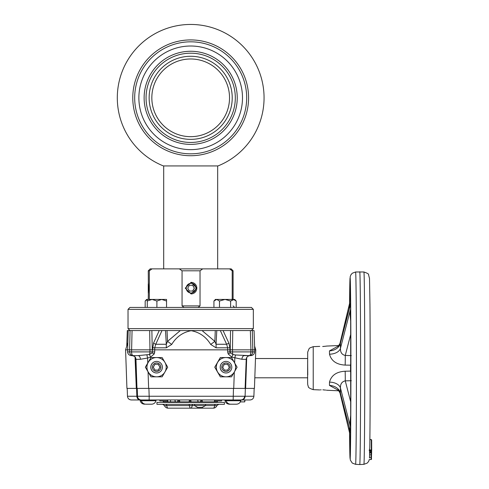 <?xml version="1.0" encoding="UTF-8"?>
<svg xmlns="http://www.w3.org/2000/svg" width="489" height="489" viewBox="0 0 489 489"><rect width="100%" height="100%" fill="white"/><g stroke="black" fill="none" stroke-linecap="round" stroke-linejoin="round"><path stroke-width="0.73" d="M163.375 165.93A73.374 73.374 0 0 1 190.686 24.45A73.374 73.374 0 0 1 217.99 165.93L163.375 165.93L163.693 165.93L163.693 268.871M132.776 97.824A57.904 57.904 0 0 0 190.686 155.728A57.904 57.904 0 0 0 248.589 97.824A57.904 57.904 0 0 0 190.686 39.921A57.904 57.904 0 0 0 132.776 97.824M246.688 97.824A56.003 56.003 0 0 0 190.686 41.822A56.003 56.003 0 0 0 134.677 97.824A56.003 56.003 0 0 0 190.686 153.827A56.003 56.003 0 0 0 246.688 97.824A56.003 56.003 0 0 0 190.686 41.822A56.003 56.003 0 0 0 134.677 97.824A56.003 56.003 0 0 0 190.686 153.827A56.003 56.003 0 0 0 246.688 97.824M144.127 97.824A46.559 46.559 0 0 1 190.686 51.266A46.559 46.559 0 0 1 237.238 97.824A46.559 46.559 0 0 1 190.686 144.383A46.559 46.559 0 0 1 144.127 97.824M146.052 97.824A44.627 44.627 0 0 1 190.686 53.197A44.627 44.627 0 0 1 235.313 97.824A44.627 44.627 0 0 1 190.686 142.452A44.627 44.627 0 0 1 146.052 97.824M149.139 97.824A41.547 41.547 0 0 1 190.686 56.278A41.547 41.547 0 0 1 232.226 97.824A41.547 41.547 0 0 1 190.686 139.371A41.547 41.547 0 0 1 149.139 97.824M229.53 97.824A38.845 38.845 0 0 1 190.686 136.669A38.845 38.845 0 0 1 151.834 97.824A38.845 38.845 0 0 1 190.686 58.98A38.845 38.845 0 0 1 229.53 97.824M217.672 268.871L217.672 165.93L217.99 165.93M148.717 288.149C148.253 280.686 148.222 280.686 148.619 288.149C148.222 295.613 148.253 295.613 148.717 288.149M149.316 299.427L149.316 270.802L148.271 270.802L148.356 283.247M196.835 288.149L191.052 282.367L185.264 288.149L191.052 293.932L196.835 288.149M128.026 309.36L129.958 307.428L251.413 307.428L253.339 309.36L128.026 309.36L128.026 328.639L253.339 328.639L253.339 309.36M132.116 355.625A3.857 3.857 -90 0 1 135.973 359.348L135.954 359.348A3.857 3.857 -90 0 0 132.097 355.625L138.051 355.625L149.438 354.507L152.11 352.93L152.544 349.843L227.654 349.843L227.672 347.82L226.639 344.262L220.313 330.564L223.07 330.564L132.061 330.564L131.565 351.903L129.64 351.903A3.857 3.496 90 0 0 133.13 355.625L131.437 355.625C129.163 355.417 127.873 354.177 127.586 351.903L129.64 351.903L129.585 349.843L125.587 349.843L126.926 388.4L136.309 388.4L135.025 356.97M128.026 328.639L129.958 330.564M202.691 268.871L200.032 270.802L182.055 270.802L179.347 268.871L231.169 268.871L233.094 270.802L232.208 270.802L229.549 268.871M184.011 307.428L182.055 305.888L182.055 270.802M182.055 305.888L200.032 305.888L200.032 270.802M200.032 305.888L198.112 307.428M148.356 293.058L148.271 299.427M148.271 270.802L150.196 268.871L152.018 268.871L149.316 270.802M152.018 268.871L179.347 268.871M232.208 299.427L232.208 270.802M148.253 283.968L148.271 292.972L148.253 283.968M148.289 285.264L148.283 291.047L148.289 285.264M188.662 283.968A4.817 4.817 90 0 0 186.871 290.545A4.817 4.817 90 0 0 193.442 292.336A4.817 4.817 90 0 0 195.239 285.759A4.817 4.817 90 0 0 188.662 283.968M191.046 282.367A5.782 5.782 -90 0 1 193.913 293.174A5.782 5.782 -90 0 1 191.046 293.932M192.733 285.264L189.396 285.252L187.715 288.137L189.371 291.034L192.709 291.047L194.39 288.168L192.733 285.264L189.396 285.252M192.642 291.047L194.322 288.168L192.666 285.264M140.172 399.965L140.172 400.736L156.003 400.736C155.313 402.899 153.833 404.055 151.566 404.207L145.783 404.207C143.522 404.055 142.042 402.899 141.352 400.736L141.352 399.965L170.618 399.935L170.398 401.897L214.329 401.897L214.671 399.965L226.175 399.965L226.175 400.736L240.826 400.736C240.13 402.899 238.656 404.055 236.389 404.207L229.427 404.207C227.165 404.055 225.686 402.899 224.995 400.736L226.175 400.736C226.865 402.899 228.345 404.055 230.606 404.207M202.409 401.897L202.067 399.965L200.893 399.965L240.826 399.965L240.826 400.736M140.196 399.965L141.352 399.965A3.857 3.857 90 0 0 141.37 399.965M220.398 376.83L225.973 376.83A9.639 9.639 -90 0 1 217.623 362.373A9.639 9.639 -90 0 1 234.317 362.373A9.639 9.639 -90 0 1 234.317 372.013L231.529 376.83L225.973 376.83A9.639 9.639 90 0 0 234.317 372.013L237.092 367.19L231.529 357.557L220.331 357.557L214.763 367.19L220.331 376.83L214.836 367.19L220.398 357.557M226.016 372.979L225.973 372.979A5.782 5.782 -90 0 1 220.191 367.19A5.782 5.782 -90 0 1 225.973 361.408L226.016 361.408A5.782 5.782 -90 0 1 231.798 367.19A5.782 5.782 -90 0 1 226.016 372.979A5.782 5.782 -90 0 1 220.233 367.19A5.782 5.782 -90 0 1 226.016 361.408M226.022 371.432A4.242 4.242 90 0 0 230.264 367.19A4.242 4.242 90 0 0 226.022 362.954A4.242 4.242 90 0 0 221.78 367.19A4.242 4.242 90 0 0 226.022 371.432M150.997 357.557L145.435 367.19L150.997 376.83L162.128 376.83L167.696 367.19L164.921 362.373A9.639 9.639 -90 0 1 156.572 376.83A9.639 9.639 -90 0 1 148.222 362.373A9.639 9.639 -90 0 1 156.572 357.557L162.128 357.557L164.921 362.373A9.639 9.639 90 0 0 156.572 357.557L150.936 357.557L145.367 367.19L148.063 371.872L148.638 388.4L233.742 388.4L234.317 372.013M156.614 372.979L156.572 372.979A5.782 5.782 -90 0 1 150.789 367.19A5.782 5.782 -90 0 1 156.572 361.408L156.614 361.408A5.782 5.782 -90 0 1 162.397 367.19A5.782 5.782 -90 0 1 156.614 372.979A5.782 5.782 -90 0 1 150.832 367.19A5.782 5.782 -90 0 1 156.614 361.408M156.621 371.432A4.242 4.242 90 0 0 160.863 367.19A4.242 4.242 90 0 0 156.621 362.954A4.242 4.242 90 0 0 152.379 367.19A4.242 4.242 90 0 0 156.621 371.432M146.932 354.971L147.586 358.034L140.422 359.293A3.857 2.372 -90 0 0 138.051 355.625L133.13 355.625A3.857 1.565 90 0 1 131.565 351.903L149.927 351.903L149.964 349.843L129.585 349.843L130.068 330.564L127.305 330.564L126.761 346.084M254.659 351.903L254.732 349.843L252.819 349.843L252.77 351.903L254.659 351.903C254.372 354.177 253.088 355.417 250.808 355.625L249.249 355.625A3.857 3.521 -90 0 0 252.77 351.903L250.875 351.903L250.936 349.843L232.477 349.843L232.758 330.564L223.07 330.564L228.858 343.082A3.857 1.198 -24.8 0 1 226.639 344.262L216.083 344.262L216.089 347.82L210.686 344.433L214.854 341.371L216.083 344.262L216.786 330.564M200.551 401.897L200.9 399.935L189.463 399.965L190.722 399.965L191.058 401.897M156.003 400.736L156.003 399.965L159.836 399.965L159.836 400.931L167.605 400.931M177.807 400.931L179.604 400.931M189.286 400.931L190.893 400.931M200.722 400.931L202.238 400.931M214.5 400.931L221.529 400.931L221.529 399.965M217.507 400.931L217.336 401.897L214.329 401.897L214.671 399.965M167.434 399.965L167.776 401.897L163.326 401.897L163.155 400.931M163.192 400.931L163.357 401.897M240.362 401.897L244.72 401.897L245.056 399.965M244.922 399.965L244.579 401.897M224.995 400.736L224.995 399.965M244.555 396.243L253.895 396.243C253.602 398.517 252.318 399.757 250.038 399.965L240.704 399.965M137.14 388.4L137.415 396.243L149.176 396.243L149.139 399.965M230.203 351.903L232.507 351.903A3.857 1.601 -90 0 0 232.978 354.507L231.817 357.104L228.186 353.957L230.301 352.93L232.978 354.507L235.496 354.971L249.249 355.625A3.857 1.626 -90 0 0 250.875 351.903L232.507 351.903L232.477 349.843L227.654 349.843L227.672 351.903L229.891 351.903L230.301 352.93A3.857 2.182 -90 0 1 230.203 351.903L230.545 330.564M250.368 330.564L252.33 330.564L252.819 349.843L250.936 349.843L250.368 330.564L232.758 330.564M241.933 359.293A3.857 2.421 -90 0 1 244.353 355.625L250.075 355.625A3.857 3.857 90 0 0 246.224 359.348L241.933 359.293L231.817 357.104M210.686 344.433C206.065 336.842 199.561 332.257 191.168 330.686C182.813 332.275 176.327 336.854 171.712 344.433A11.565 0.385 -143.4 0 0 167.519 341.371L180.319 330.564M171.712 344.433L166.309 347.82L166.303 344.262L167.519 341.371L167.03 330.564M150.575 357.104L149.438 354.507A3.857 1.663 90 0 0 149.927 351.903L152.213 351.903L153.54 343.082A3.857 1.222 -155.5 0 0 155.746 344.262L154.726 347.82L154.726 351.903L154.212 353.957L150.575 357.104L147.586 358.034L147.757 363.052M152.213 351.903A3.857 2.237 90 0 1 152.11 352.93L154.212 353.957M149.671 330.564L149.964 349.843L152.256 349.843L151.865 330.564M128.191 330.564L127.586 351.903M130.068 330.564L132.061 330.564M165.52 330.564L166.303 344.262L155.746 344.262L161.987 330.564L159.243 330.564L153.54 343.082M202.055 330.564L214.854 341.371L215.276 330.564M152.519 351.903L154.726 351.903M135.954 359.348L135.887 358.95M140.422 359.293L135.973 359.348L136.975 388.4L148.638 388.4M154.952 370.087L153.283 367.19L154.952 364.299L158.289 364.299L159.958 367.19L158.289 370.087L154.952 370.087L158.24 370.087L159.958 367.19M154.952 364.299L158.24 364.299L159.909 367.19M150.997 376.83L148.063 371.872M136.975 388.4L136.309 388.4M252.33 330.564L254.06 330.564L254.732 349.843L255.784 349.843L254.439 388.4L245.099 388.4L245.631 388.4L246.713 357.343M250.075 355.625C247.801 355.839 246.517 357.08 246.224 359.348L245.099 388.4M235.496 354.971L234.812 358.034L234.641 362.93M228.858 343.082L229.891 347.82L229.891 351.903M224.353 370.087L222.684 367.19L224.353 364.299L227.691 364.299L229.359 367.19L227.691 370.087L224.353 370.087L227.642 370.087L229.359 367.19M224.353 364.299L227.642 364.299L229.31 367.19M246.224 359.348L245.203 388.4L233.742 388.4M148.9 388.4L149.176 396.243L244.653 396.243A3.857 3.857 -90 0 1 240.802 399.965C243.076 399.757 244.359 398.517 244.653 396.249L244.653 396.249M233.473 388.4L233.161 399.965M197.745 399.935L198.088 401.897M197.703 399.965L198.039 401.897M177.978 399.965L189.463 399.935L189.115 401.897M179.457 399.935L179.799 401.897M179.432 399.965L179.775 401.897M167.776 401.897L170.398 401.897M167.568 399.935L167.91 401.897M170.618 399.935L174.983 399.935L175.325 401.897M174.909 399.965L175.239 401.897M174.983 399.935L177.984 399.935L177.635 401.897M137.244 388.4L137.513 396.243A3.857 3.857 90 0 0 141.358 399.965L131.327 399.965C129.047 399.757 127.763 398.517 127.47 396.243L137.415 396.243A3.857 3.857 -90 0 0 141.266 399.965M194.604 404.305L194.604 405.558L205.594 405.558L202.036 407.484M198.161 407.484L202.507 407.484M156.945 404.305L224.42 404.305L224.42 402.374L156.945 402.374L156.945 404.305M194.622 405.589L164.469 405.589A3.857 3.857 0 0 0 168.106 408.162L213.259 408.162L168.106 408.162A3.857 1.443 -90 0 1 166.743 405.589A1.925 0.721 90 0 0 166.064 404.305M216.896 405.589L214.677 405.589A3.857 1.504 90 0 1 213.259 408.162A3.857 3.857 0 0 0 216.896 405.589L218.711 404.305M192.892 404.305A1.925 0.752 90 0 0 192.183 405.589A3.857 1.504 90 0 1 190.765 408.162A3.857 1.443 -90 0 1 189.402 405.589A1.925 0.721 90 0 0 188.723 404.305M369.531 451.695L369.537 452.362L371.273 452.264L371.646 451.524L371.634 451.879M369.391 449.917L369.439 450.393M323.15 346.487C327.496 346.01 327.477 346.01 323.095 346.487L323.15 346.487C327.496 346.01 327.477 346.01 323.095 346.487L322.691 346.499M350.772 334.134L345.271 355.448A11.565 0.452 -88.6 0 1 345.155 365.094C336.536 364.592 331.316 360.961 329.5 354.195L329.47 350.888L338.529 345.943M350.54 371.084L350.54 365.234L350.717 371.084L345.155 371.224C336.536 371.719 331.316 375.35 329.5 382.123A11.565 7.268 -1 0 1 340.448 387.966L340.405 392.991L350.54 432.258L350.1 421.866L350.711 414.733M359.751 271.762L359.751 271.762A96.394 0.844 90 0 1 360.344 299.995A96.394 0.844 90 0 1 360.527 405.026A96.394 0.844 90 0 1 359.751 464.55L363.908 464.33A96.174 0.837 -90 0 0 364.684 404.941A96.174 0.837 -90 0 0 364.501 300.148A96.174 0.837 -90 0 0 363.908 271.982L355.589 271.982A96.174 0.837 90 0 1 356.181 300.148A96.174 0.837 90 0 1 356.365 404.984A96.174 0.837 90 0 1 355.589 464.33L359.751 464.55M369.317 450.772L371.322 450.638L369.305 450.754L369.757 447.942C370.222 422.227 370.32 343.987 369.947 304.182L369.501 278.479L368.559 274.763C368.957 274.091 367.404 273.162 363.908 271.982M369.702 451.139L369.684 450.748M369.158 459.611L371.065 459.513L371.096 457.276M371.457 457.056L371.457 457.838C371.573 459.159 371.438 459.715 371.065 459.513M322.85 389.819L323.095 389.831C327.489 390.308 327.508 390.308 323.15 389.831L323.095 389.831C327.489 390.308 327.508 390.308 323.15 389.831M369.873 439.495L371.298 439.587L369.867 439.752M320.491 389.867L321.169 389.831M307.642 361.34L307.758 374.971M337.74 346.469C338.144 346.524 340.888 343.364 340.417 342.893L340.405 343.327A11.565 8.998 -2.3 0 1 329.47 350.888M350.228 286.108L350.668 315.405A5.782 2.256 0.2 0 0 350.1 314.445L350.582 309.079L350.43 304.091L340.417 342.893M338.529 390.375L329.47 385.424A11.565 8.998 -177.7 0 1 340.405 392.991L340.417 393.419C340.711 392.294 337.276 389.165 337.734 389.843M329.47 385.424L329.5 382.123M340.509 342.52L338.7 345.54M349.586 303.345L349.647 303.938A5.782 5.324 -1.2 0 1 349.091 306.2L349.507 304.054M350.564 303.382A83.106 0.727 90 0 0 349.647 303.938L350.564 303.339M349.238 308.712L349.091 306.2M369.617 449.935L369.501 450.393A83.106 0.727 -90 0 0 369.501 450.241L369.507 450.375M369.519 452.209L369.513 451.799M369.482 450.565L369.501 450.241L369.482 450.565M369.568 452.404L369.574 451.659M369.592 452.215L369.592 451.659M369.568 452.985L369.653 452.374M371.2 454.77L371.249 452.985L369.562 453.046L369.574 454.874L371.2 454.77A0.385 0.367 1.6 0 0 371.561 454.397L371.616 452.631A0.385 0.367 1.6 0 0 371.616 452.618L371.561 454.397M371.249 452.985A0.385 0.367 1.6 0 0 371.616 452.631L371.609 451.922L371.616 452.618L371.249 452.27M371.53 452.545A0.385 0.367 -178.4 0 1 371.579 452.728L371.567 452.215M371.212 452.356L370.54 452.313M369.55 452.362L369.543 451.659L371.646 451.524L371.646 450.302L371.646 451.524M371.316 450.626L369.213 450.406M369.354 449.917L371.689 449.959L371.664 439.953L371.683 450.253L371.322 450.369M371.664 439.953L371.304 439.843L371.328 449.849M369.623 452.056L369.623 451.659L369.611 452.123L371.267 451.995L371.285 450.644M369.605 450.008L369.562 449.66M369.513 457.123L369.611 454.843M369.629 454.336L369.611 455.002M369.464 457.386L371.127 457.276L371.175 454.77M371.536 454.538L371.493 456.915A0.385 0.367 -178.4 0 1 371.127 457.276M369.476 458.028L369.537 456.94M350.564 432.973L349.647 432.38L349.586 432.967M350.674 420.711L350.228 450.21M340.509 393.792L338.7 390.778M349.507 432.258L349.238 427.6M350.564 432.936A83.106 0.727 90 0 1 349.647 432.38A5.782 5.324 1.2 0 0 349.091 430.112M340.417 393.419L350.54 432.258A5.782 4.089 0.5 0 1 350.631 432.967M350.674 315.601L350.668 315.405A83.106 0.727 90 0 1 350.668 420.907A5.782 2.256 -0.2 0 1 350.1 421.866M351.322 380.717L345.271 380.864C341.884 381.622 340.283 383.993 340.448 387.966L350.582 427.233A5.782 4.089 0.5 0 1 350.674 427.942M350.772 402.184L345.271 380.864A11.565 0.452 88.6 0 0 345.155 371.224M350.833 374.929L350.54 371.145M350.833 371.084L350.717 371.084A11.565 0.74 -89 0 0 350.674 372.832M350.833 365.228L350.717 365.234A11.565 0.74 -91 0 1 350.674 363.486L350.833 361.292M350.54 365.234L350.674 363.486M350.54 365.167L345.155 365.094M351.322 355.601L345.271 355.448C341.933 354.745 340.326 352.38 340.448 348.345L350.582 309.079A5.782 4.089 -0.5 0 0 350.674 308.37M329.5 354.195A11.565 7.268 -179 0 0 340.448 348.345L340.405 343.327L350.54 304.054A5.782 4.089 -0.5 0 0 350.631 303.345M350.711 321.585L350.1 314.445M147.262 299.537L145.178 301.028L145.178 307.428M161.718 299.427L152.079 299.427L156.902 301.028L161.718 299.427L166.541 299.427L166.541 307.428L166.541 301.028L161.718 299.427L156.902 301.028L152.079 299.427L147.262 301.028L147.262 299.427L146.669 299.427L145.178 301.028M234.103 299.427L230.625 301.028L225.056 299.427L219.494 301.028L216.713 299.427L219.494 301.028L219.494 307.428M236.187 307.428L236.187 301.028L233.406 299.427L216.713 299.427L213.931 301.028L213.931 307.428M236.187 301.028L234.696 299.427L233.406 299.427L230.625 301.028L230.625 307.428M216.713 299.427L215.417 299.427L216.713 299.427M215.417 299.427L213.931 301.028M152.079 299.427L147.262 299.427M147.262 301.028L147.262 307.428M156.902 301.028L156.902 307.428M242.489 97.824A51.81 51.81 0 0 0 190.686 46.015A51.81 51.81 0 0 0 138.876 97.824A51.81 51.81 0 0 0 190.686 149.634A51.81 51.81 0 0 0 242.489 97.824M245.362 388.4L245.093 396.243A3.857 3.319 90 0 1 241.774 399.965M140.129 399.965A3.857 3.282 -90 0 1 136.847 396.243L136.572 388.4M166.309 347.82L152.519 347.82M229.891 347.82L216.089 347.82M132.097 355.625C136.822 356.652 135.153 358.437 135.869 358.73L135.869 358.73A3.857 3.851 -10.1 0 1 135.924 359.268M135.832 358.571L136.871 388.4M228.186 353.957L227.672 351.903M215.392 404.305A1.925 0.752 90 0 0 214.677 405.589L205.576 405.589M319.745 346.377L313.229 346.664L313.229 389.654L319.745 389.941M355.589 464.33L352.288 463.083L350.283 460.002L349.562 432.948A90.398 0.789 -90 0 0 350.674 431.64A90.398 0.789 -90 0 0 350.668 304.237A90.398 0.789 -90 0 0 349.562 303.363L350.222 276.566L350.943 274.763L352.306 273.217L355.589 271.982M313.229 389.654C309.635 388.449 307.997 387.38 308.302 386.444C307.679 384.427 307.648 385.968 307.599 379.323L307.703 352.086L309.066 348.706L309.922 347.881L313.229 346.664M371.31 449.849L371.31 450.332M371.683 450.253L371.683 449.935M371.188 452.356L371.188 452.991M369.947 304.237A90.398 0.789 90 0 1 369.763 447.838M251.413 330.564L253.339 328.639M147.262 307.337L146.731 307.428M233.094 270.802L233.094 299.427M233.094 305.888L234.641 307.428M253.895 396.243L254.17 388.4M127.47 396.243L127.201 388.4M127.757 342.917L125.581 349.843M254.604 346.084L255.784 349.843M140.172 400.736C140.863 402.899 142.342 404.055 144.603 404.207M194.604 405.558L197.69 407.484M164.469 405.589L162.654 404.305M205.594 404.305L205.594 405.558M307.697 358.516L255.478 358.516M307.697 377.795L254.806 377.795M326.493 346.078L338.969 345.527M369.537 452.38L371.273 452.264M340.075 342.942L349.586 303.4M369.311 459.605L368.565 461.537L367.208 463.083L363.908 464.33M349.446 432.313L340.075 393.376M349.586 432.918L349.446 432.325M350.57 432.258L350.595 433.266L350.43 432.233M350.668 315.503L350.674 420.772M326.493 390.24L338.969 390.79M350.43 304.085L350.595 303.046L350.57 304.054"/></g></svg>
